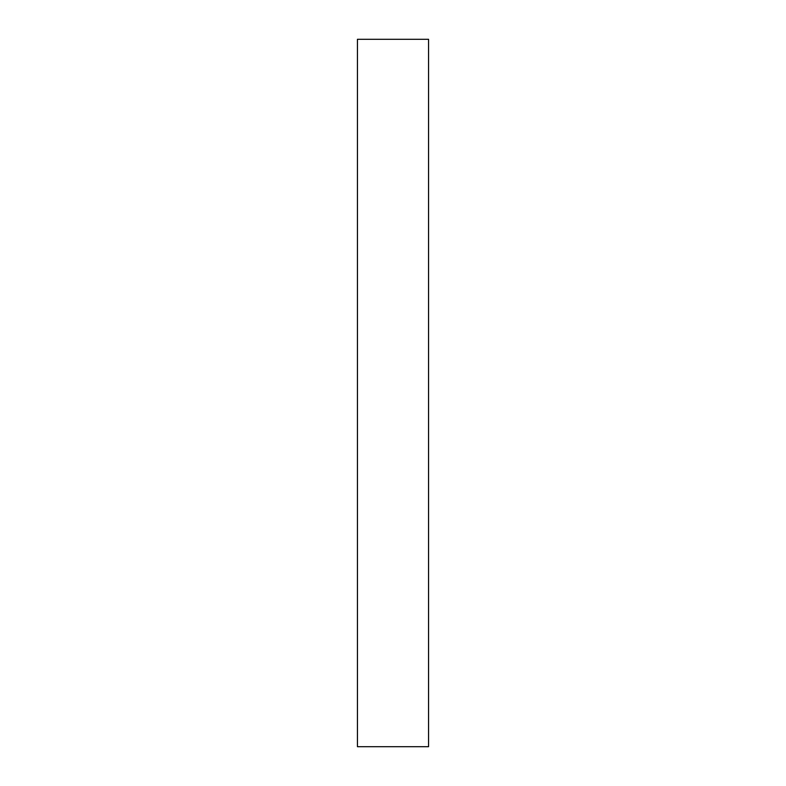 <?xml version="1.0" encoding="UTF-8"?>
<svg xmlns="http://www.w3.org/2000/svg" width="786" height="786" viewBox="0 0 786 786"><rect width="100%" height="100%" fill="white"/><g stroke="black" fill="none" stroke-linecap="round" stroke-linejoin="round"><path stroke-width="1.18" d="M357.434 39.3L357.434 746.7L428.567 746.7L428.567 39.3L357.434 39.3"/></g></svg>
